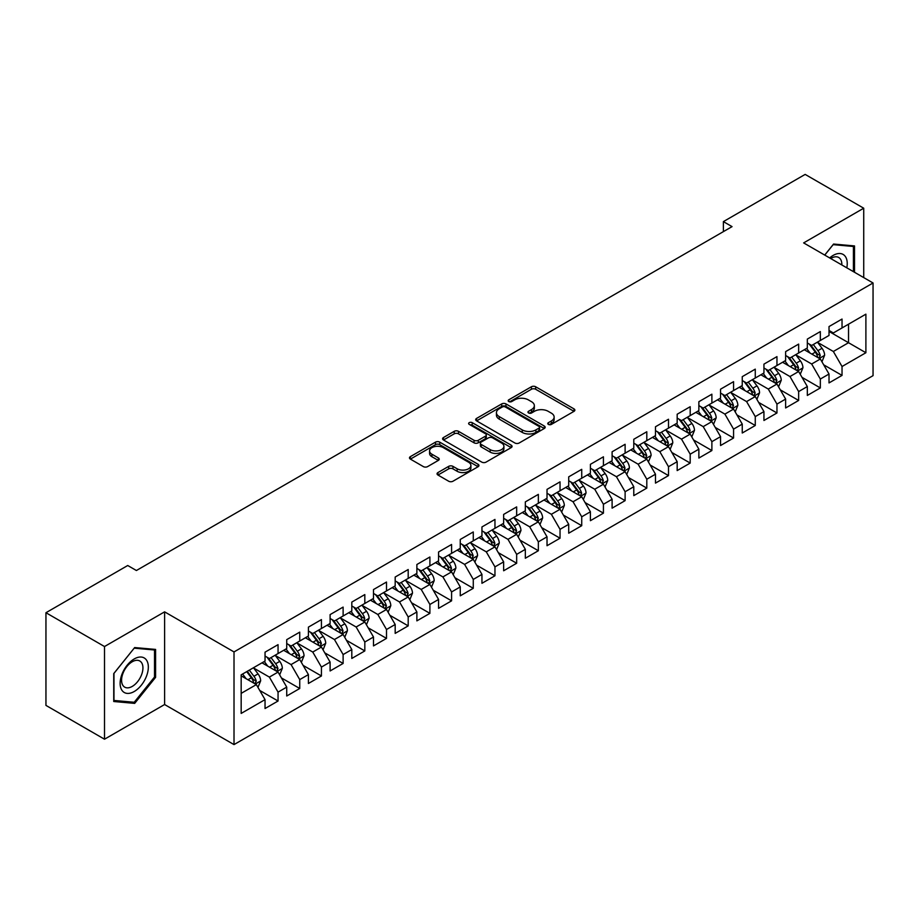 <?xml version="1.0" encoding="UTF-8"?>
<svg xmlns="http://www.w3.org/2000/svg" width="919" height="919" viewBox="0 0 919 919"><rect width="100%" height="100%" fill="white"/><g stroke="black" fill="none" stroke-linecap="round" stroke-linejoin="round"><path stroke-width="1.38" d="M548.39 424.406A2.102 1.218 0 0 0 551.366 424.406L573.996 411.344A3.01 1.735 0 0 0 574.869 410.115A3.01 1.735 0 0 0 573.996 408.886L535.662 386.761A3.01 1.735 0 0 0 531.412 386.761L508.781 399.822A2.102 1.218 0 0 0 508.173 400.684A2.102 1.218 0 0 0 508.781 401.546A2.102 1.218 0 0 0 511.768 401.546L514.697 399.857A9.638 5.56 0 0 1 528.322 399.857L531.515 401.695A9.638 5.56 0 0 1 534.341 405.635A9.638 5.56 0 0 1 531.515 409.564L528.586 411.252A2.102 1.218 0 0 0 527.966 412.114A2.102 1.218 0 0 0 528.586 412.976A2.102 1.218 0 0 0 531.573 412.976L534.49 411.287A9.638 5.56 0 0 1 548.126 411.287L551.32 413.125A9.638 5.56 0 0 1 554.134 417.065A9.638 5.56 0 0 1 551.32 420.994L548.39 422.683A2.102 1.218 0 0 0 547.77 423.544A2.102 1.218 0 0 0 548.39 424.406L548.39 422.683M437.938 472.561A3.01 1.735 0 0 0 437.053 473.79A3.01 1.735 0 0 0 437.938 475.02L448.69 481.234A3.01 1.735 0 0 0 452.952 481.234L478.075 466.726A3.01 1.735 0 0 0 478.948 465.496A3.01 1.735 0 0 0 478.075 464.267L439.741 442.142A3.01 1.735 0 0 0 435.491 442.142L410.368 456.64A3.01 1.735 0 0 0 409.483 457.869A3.01 1.735 0 0 0 410.368 459.098L423.349 466.599A3.01 1.735 0 0 0 427.611 466.599L438.363 460.396A3.01 1.735 0 0 0 439.248 459.167A3.01 1.735 0 0 0 438.363 457.938L431.919 454.216A8.053 4.652 0 0 1 429.564 450.93A8.053 4.652 0 0 1 434.538 446.634A8.053 4.652 0 0 1 443.314 447.645L468.541 462.211A8.053 4.652 0 0 1 470.907 465.496A8.053 4.652 0 0 1 465.933 469.793A8.053 4.652 0 0 1 457.157 468.782L452.952 466.358A3.01 1.735 0 0 0 448.69 466.358L437.938 472.561L437.938 475.02M104.513 646.539L104.513 739.209L164.604 704.528L164.604 611.847L104.513 646.539L45.95 612.72L127.73 565.507L136.403 570.515L732.052 226.625L723.379 221.617L723.379 231.634M164.604 611.847L234.012 651.927L873.05 282.983L873.05 375.653L234.012 744.597L234.012 651.927M863.722 277.595L863.722 208.211L803.643 242.903L873.05 282.983M863.722 208.211L805.159 174.403L723.379 221.617M514.904 443.004A3.01 1.735 0 0 0 519.166 443.004L544.289 428.495A3.01 1.735 0 0 0 545.174 427.266A3.01 1.735 0 0 0 544.289 426.037L505.967 403.912A3.01 1.735 0 0 0 501.705 403.912L476.582 418.409A3.01 1.735 0 0 0 475.697 419.638A3.01 1.735 0 0 0 476.582 420.868L514.904 443.004M470.08 424.865A2.102 1.218 0 0 1 472.217 425.164L472.217 422.66L511.182 445.152A3.01 1.735 0 0 1 512.067 446.381A3.01 1.735 0 0 1 511.182 447.61L486.059 462.119A3.01 1.735 0 0 1 481.797 462.119L443.475 439.983L443.475 437.524A3.01 1.735 0 0 0 442.59 438.754A3.01 1.735 0 0 0 443.475 439.983M443.475 437.524L454.227 431.321A3.01 1.735 0 0 1 458.489 431.321L474.032 440.293A3.01 1.735 0 0 0 478.282 440.293L485.416 436.18A3.01 1.735 0 0 0 486.3 434.951A3.01 1.735 0 0 0 485.416 433.722L469.241 424.371A2.102 1.218 0 0 1 468.621 423.521A2.102 1.218 0 0 1 469.919 422.395A2.102 1.218 0 0 1 472.217 422.66M829.018 331.449L848.536 342.718L848.536 324.189L865.893 314.16L842.034 327.945L842.034 319.054L829.018 326.567L829.018 335.458L820.334 340.467L820.334 331.575L807.33 339.088L807.33 347.979L798.645 352.988L798.645 344.097L785.63 351.609L785.63 360.501L776.957 365.509L776.957 356.618L763.942 364.131L763.942 373.022L755.269 378.031L755.269 369.139L742.253 376.652L742.253 385.543L733.569 390.552L733.569 381.661L720.553 389.185L720.553 398.076L711.88 403.085L711.88 394.194L698.865 401.706L698.865 410.598L690.192 415.606L690.192 406.715L677.177 414.228L677.177 423.119L668.504 428.128L668.504 419.236L655.488 426.749L655.488 435.64L646.804 440.649L646.804 431.758L633.788 439.271L633.788 448.162L625.115 453.17L625.115 444.279L612.1 451.792L612.1 460.695L603.427 465.703L603.427 456.812L590.412 464.325L590.412 473.216L581.727 478.225L581.727 469.333L568.712 476.846L568.712 485.737L560.039 490.746L560.039 481.855L547.023 489.367L547.023 498.259L538.35 503.267L538.35 494.376L525.335 501.889L525.335 510.78L516.662 515.789L516.662 506.897L503.646 514.41L503.646 523.302L494.962 528.322L494.962 519.43L481.947 526.943L481.947 535.834L473.274 540.843L473.274 531.952L460.258 539.464L460.258 548.356L451.585 553.364L451.585 544.473L438.57 551.986L438.57 560.877L429.897 565.886L429.897 556.994L416.881 564.507L416.881 573.399L408.197 578.407L408.197 569.516L395.181 577.029L395.181 585.92L386.508 590.928L386.508 582.037L373.493 589.561L373.493 598.453L364.82 603.461L364.82 594.57L351.805 602.083L351.805 610.974L343.12 615.983L343.12 607.091L330.105 614.604L330.105 623.496L321.432 628.504L321.432 619.613L308.416 627.126L308.416 636.017L299.743 641.025L299.743 632.134L286.728 639.647L286.728 648.538L278.055 653.547L278.055 644.656L265.04 652.168L265.04 661.071L241.169 674.845L241.169 713.42L265.04 699.635L256.355 684.609L241.169 675.844M865.893 314.16L865.893 352.735L842.034 366.509L833.349 351.483L817.623 342.408M823.7 364.82L842.034 375.4L842.034 366.509M842.034 375.4L829.018 382.924L829.018 374.022L820.334 379.042L811.661 364.004L795.934 354.929M802.011 377.341L820.334 387.933L820.334 379.042M820.334 387.933L807.33 395.446L807.33 386.554L798.645 391.563L789.972 376.537L774.246 367.451M780.323 389.874L798.645 400.454L798.645 391.563M798.645 400.454L785.63 407.967L785.63 399.076L776.957 404.084L768.284 389.059L752.558 379.972M758.623 402.396L776.957 412.976L776.957 404.084M776.957 412.976L763.942 420.488L763.942 411.597L755.269 416.606L746.584 401.58L730.858 392.493M736.935 414.917L755.269 425.497L755.269 416.606M755.269 425.497L742.253 433.01L742.253 424.118L733.569 429.127L724.896 414.101L709.169 405.026M715.246 427.438L733.569 438.018L733.569 429.127M733.569 438.018L720.553 445.531L720.553 436.64L711.88 441.66L703.207 426.623L687.481 417.548M693.558 439.96L711.88 450.551L711.88 441.66M711.88 450.551L698.865 458.064L698.865 449.173L690.192 454.181L681.519 439.144L665.781 430.069M671.858 452.493L690.192 463.073L690.192 454.181M690.192 463.073L677.177 470.585L677.177 461.694L668.504 466.703L659.819 451.677L644.093 442.59M650.17 465.014L668.504 475.594L668.504 466.703M668.504 475.594L655.488 483.107L655.488 474.215L646.804 479.224L638.131 464.198L622.404 455.112M628.481 477.535L646.804 488.115L646.804 479.224M646.804 488.115L633.788 495.628L633.788 486.737L625.115 491.745L616.442 476.72L600.716 467.645M606.781 490.057L625.115 500.637L625.115 491.745M625.115 500.637L612.1 508.15L612.1 499.258L603.427 504.267L594.742 489.241L579.016 480.166M585.093 502.578L603.427 513.158L603.427 504.267M603.427 513.158L590.412 520.682L590.412 511.791L581.727 516.8L573.054 501.763L557.328 492.687M563.404 515.099L581.727 525.691L581.727 516.8M581.727 525.691L568.712 533.204L568.712 524.312L560.039 529.321L551.366 514.295L535.639 505.209M541.716 527.632L560.039 538.212L560.039 529.321M560.039 538.212L547.023 545.725L547.023 536.834L538.35 541.842L529.677 526.817L513.951 517.73M520.016 540.154L538.35 550.734L538.35 541.842M538.35 550.734L525.335 558.247L525.335 549.355L516.662 554.364L507.977 539.338L492.251 530.263M498.328 552.675L516.662 563.255L516.662 554.364M516.662 563.255L503.646 570.768L503.646 561.877L494.962 566.885L486.289 551.859L470.562 542.784M476.639 565.196L494.962 575.776L494.962 566.885M494.962 575.776L481.947 583.301L481.947 574.398L473.274 579.418L464.6 564.381L448.874 555.306M454.939 577.718L473.274 588.309L473.274 579.418M473.274 588.309L460.258 595.822L460.258 586.931L451.585 591.939L442.901 576.914L427.174 567.827M433.251 590.251L451.585 600.831L451.585 591.939M451.585 600.831L438.57 608.344L438.57 599.452L429.897 604.461L421.212 589.435L405.486 580.348M411.563 602.772L429.897 613.352L429.897 604.461M429.897 613.352L416.881 620.865L416.881 611.974L408.197 616.982L399.524 601.956L383.797 592.87M389.874 615.293L408.197 625.873L408.197 616.982M408.197 625.873L395.181 633.386L395.181 624.495L386.508 629.504L377.835 614.478L362.109 605.403M368.174 627.815L386.508 638.395L386.508 629.504M386.508 638.395L373.493 645.908L373.493 637.016L364.82 642.025L356.135 626.999L340.409 617.924M346.486 640.336L364.82 650.928L364.82 642.025M364.82 650.928L351.805 658.441L351.805 649.549L343.12 654.558L334.447 639.521L318.721 630.445M324.798 652.869L343.12 663.449L343.12 654.558M343.12 663.449L330.105 670.962L330.105 662.071L321.432 667.079L312.759 652.053L297.032 642.967M303.109 665.39L321.432 675.97L321.432 667.079M321.432 675.97L308.416 683.483L308.416 674.592L299.743 679.601L291.07 664.575L275.344 655.488M281.409 677.912L299.743 688.492L299.743 679.601M299.743 688.492L286.728 696.005L286.728 687.113L278.055 692.122L269.37 677.096L253.644 668.021M259.721 690.433L278.055 701.013L278.055 692.122M278.055 701.013L265.04 708.526L265.04 699.635M265.04 656.051L269.37 658.567L278.055 653.547M241.169 693.374L256.355 684.609M286.728 643.53L291.07 646.034L299.743 641.025M269.37 677.096L278.055 672.088L261.995 662.817M286.728 687.113L278.055 672.088M308.416 631.008L312.759 633.513L321.432 628.504M291.07 664.575L299.743 659.566L283.684 650.296M308.416 674.592L299.743 659.566M330.105 618.487L334.447 620.991L343.12 615.983M312.759 652.053L321.432 647.045L305.384 637.775M330.105 662.071L321.432 647.045M351.805 605.966L356.135 608.47L364.82 603.461M334.447 639.521L343.12 634.512L327.072 625.253M351.805 649.549L343.12 634.512M373.493 593.444L377.835 595.949L386.508 590.928M356.135 626.999L364.82 621.991L348.76 612.72M373.493 637.016L364.82 621.991M395.181 580.911L399.524 583.416L408.197 578.407M377.835 614.478L386.508 609.469L370.46 600.199M395.181 624.495L386.508 609.469M416.881 568.39L421.212 570.894L429.897 565.886M399.524 601.956L408.197 596.948L392.149 587.678M416.881 611.974L408.197 596.948M438.57 555.869L442.901 558.373L451.585 553.364M421.212 589.435L429.897 584.427L413.837 575.156M438.57 599.452L429.897 584.427M460.258 543.347L464.6 545.852L473.274 540.843M442.901 576.914L451.585 571.894L435.526 562.635M460.258 586.931L451.585 571.894M481.947 530.826L486.289 533.33L494.962 528.322M464.6 564.381L473.274 559.372L457.225 550.102M481.947 574.398L473.274 559.372M503.646 518.293L507.977 520.797L516.662 515.789M486.289 551.859L494.962 546.851L478.914 537.581M503.646 561.877L494.962 546.851M525.335 505.772L529.677 508.276L538.35 503.267M507.977 539.338L516.662 534.33L500.602 525.059M525.335 549.355L516.662 534.33M547.023 493.25L551.366 495.755L560.039 490.746M529.677 526.817L538.35 521.808L522.302 512.538M547.023 536.834L538.35 521.808M568.712 480.729L573.054 483.233L581.727 478.225M551.366 514.295L560.039 509.287L543.991 500.016M568.712 524.312L560.039 509.287M590.412 468.208L594.742 470.712L603.427 465.703M573.054 501.763L581.727 496.754L565.679 487.495M590.412 511.791L581.727 496.754M612.1 455.675L616.442 458.19L625.115 453.17M594.742 489.241L603.427 484.233L587.367 474.962M612.1 499.258L603.427 484.233M633.788 443.153L638.131 445.658L646.804 440.649M616.442 476.72L625.115 471.711L609.067 462.441M633.788 486.737L625.115 471.711M655.488 430.632L659.819 433.136L668.504 428.128M638.131 464.198L646.804 459.19L630.756 449.919M655.488 474.215L646.804 459.19M677.177 418.111L681.519 420.615L690.192 415.606M659.819 451.677L668.504 446.668L652.444 437.398M677.177 461.694L668.504 446.668M698.865 405.589L703.207 408.093L711.88 403.085M681.519 439.144L690.192 434.136L674.132 424.877M698.865 449.173L690.192 434.136M720.553 393.068L724.896 395.572L733.569 390.552M703.207 426.623L711.88 421.614L695.832 412.344M720.553 436.64L711.88 421.614M742.253 380.535L746.584 383.039L755.269 378.031M724.896 414.101L733.569 409.093L717.521 399.822M742.253 424.118L733.569 409.093M763.942 368.014L768.284 370.518L776.957 365.509M746.584 401.58L755.269 396.571L739.209 387.301M763.942 411.597L755.269 396.571M785.63 355.492L789.972 357.996L798.645 352.988M768.284 389.059L776.957 384.05L760.909 374.78M785.63 399.076L776.957 384.05M807.33 342.971L811.661 345.475L820.334 340.467M789.972 376.537L798.645 371.517L782.597 362.258M807.33 386.554L798.645 371.517M829.018 330.449L833.349 332.954L842.034 327.945M811.661 364.004L820.334 358.996L804.286 349.737M829.018 374.022L820.334 358.996M45.95 612.72L45.95 705.401L104.513 739.209M164.604 704.528L234.012 744.597M833.349 351.483L848.536 342.718L865.893 352.735M854.509 272.277L854.509 245.924L833.567 244.052L824.711 255.068M155.598 677.337L155.598 649.423L134.668 647.562L113.738 673.604L113.738 701.507L134.668 703.38L155.598 677.337L154.518 676.717M549.229 424.704L551.32 423.498A9.638 5.56 0 0 0 554.134 419.569L554.134 417.065M534.341 405.635L534.341 408.139A9.638 5.56 0 0 1 531.515 412.068L529.424 413.274M573.996 408.886L573.996 411.344L535.662 389.265A3.01 1.735 0 0 0 531.412 389.265L509.631 401.844M544.255 428.518L505.967 406.416A3.01 1.735 0 0 0 501.705 406.416L476.616 420.891M538.971 428.128A2.102 1.218 0 0 0 539.579 427.266A2.102 1.218 0 0 0 538.971 426.405L505.324 406.979A2.102 1.218 0 0 0 502.348 406.979L499.258 408.76A9.638 5.56 0 0 0 496.432 412.7A9.638 5.56 0 0 0 499.258 416.629L522.256 429.908A9.638 5.56 0 0 0 535.88 429.908L538.971 428.128L538.971 430.632A2.102 1.218 0 0 0 539.579 429.77L539.579 427.266M496.432 412.7L496.432 415.204A9.638 5.56 0 0 0 499.258 419.133L499.258 416.629M538.971 430.632L535.88 432.412A9.638 5.56 0 0 1 522.256 432.412L499.258 419.133M443.509 440.006L454.227 433.825L454.227 431.321M486.3 434.951L486.3 437.455A3.01 1.735 0 0 1 485.416 438.685L478.282 442.797A3.01 1.735 0 0 1 474.032 442.797L458.489 433.825A3.01 1.735 0 0 0 454.227 433.825M472.217 425.164L511.136 447.633M490.16 449.609A8.053 4.652 0 0 0 498.937 450.62A8.053 4.652 0 0 0 503.911 446.324A8.053 4.652 0 0 0 501.544 443.027L492.653 437.903A3.01 1.735 0 0 0 488.403 437.903L481.269 442.016A3.01 1.735 0 0 0 480.384 443.245A3.01 1.735 0 0 0 481.269 444.474L490.16 449.609L490.16 452.114A8.053 4.652 0 0 0 498.937 453.124A8.053 4.652 0 0 0 503.911 448.828L503.911 446.324M480.384 443.245L480.384 445.749A3.01 1.735 0 0 0 481.269 446.979L481.269 444.474M490.16 452.114L481.269 446.979M470.907 465.496L470.907 468.001A8.053 4.652 0 0 1 465.933 472.297A8.053 4.652 0 0 1 457.157 471.286L452.952 468.862A3.01 1.735 0 0 0 448.69 468.862L437.972 475.043M429.564 450.93L429.564 453.435A8.053 4.652 0 0 0 431.919 456.72L431.919 454.216M438.329 460.419L431.919 456.72M478.075 464.267L478.075 466.726L439.741 444.647A3.01 1.735 0 0 0 435.491 444.647L410.402 459.121L410.368 456.64M132.462 702.105L134.668 703.38M821.942 361.776L824.63 355.216A8.133 4.698 -120 0 0 822.034 348.29L817.428 342.144M810.087 353.08L806.583 348.404M818.806 358.111L820.242 355.561A8.133 4.698 -120 0 0 817.921 350.679L813.315 344.522M810.684 344.901L816.371 352.505A4.147 2.389 60 0 1 817.129 353.758L820.242 355.561M809.248 344.085L815.314 352.172A8.133 4.698 60 0 1 817.646 357.066L817.807 357.537M800.254 374.297L802.942 367.738A8.133 4.698 -120 0 0 800.346 360.822L795.739 354.665M788.399 365.601L784.895 360.926M797.118 370.633L798.554 368.082A8.133 4.698 -120 0 0 796.222 363.2L791.615 357.043M788.984 357.434L794.682 365.027A4.147 2.389 60 0 1 795.429 366.279L798.554 368.082M787.56 356.606L793.625 364.705A8.133 4.698 60 0 1 795.946 369.587L796.118 370.058M778.565 386.83L781.253 380.259A8.133 4.698 -120 0 0 778.657 373.344L774.051 367.186M766.71 378.123L763.207 373.447M775.429 383.166L776.865 380.615A8.133 4.698 -120 0 0 774.533 375.722L769.927 369.564M767.296 369.955L772.982 377.548A4.147 2.389 60 0 1 773.741 378.812L776.865 380.615M765.872 369.128L771.937 377.227A8.133 4.698 60 0 1 774.257 382.109L774.418 382.58M846.801 267.831A19.942 11.51 120 0 0 845.354 256.516A19.942 11.51 120 0 0 829.662 257.929M841.827 264.948A15.095 8.719 120 0 0 840.403 259.066A15.095 8.719 120 0 0 838.714 257.492A15.095 8.719 120 0 0 830.696 258.526M833.096 244.638L853.418 246.476L853.418 271.645M852.074 245.706L853.418 246.476M824.757 255.091L833.142 244.672M122.02 690.41A19.942 11.51 120 0 0 141.285 685.252A19.942 11.51 120 0 0 146.443 660.026A19.942 11.51 120 0 0 127.19 665.184A19.942 11.51 120 0 0 122.02 690.41M123.008 685.574A15.095 8.719 120 0 0 124.708 687.148A15.095 8.719 120 0 0 138.758 680.106A15.095 8.719 120 0 0 141.503 662.576A15.095 8.719 120 0 0 139.803 661.002A15.095 8.719 120 0 0 125.754 668.044A15.095 8.719 120 0 0 123.008 685.574M134.231 648.171L154.518 649.986L154.518 677.027L134.231 702.265L113.956 700.45L113.956 673.409L134.197 648.148M153.174 649.216L154.518 649.986M756.865 399.351L759.553 392.792A8.133 4.698 -120 0 0 756.969 385.865L752.351 379.708M745.01 390.655L741.507 385.98M753.729 395.687L755.165 393.137A8.133 4.698 -120 0 0 752.845 388.243L748.238 382.097M745.608 382.476L751.294 390.07A4.147 2.389 60 0 1 752.052 391.333L755.165 393.137M744.172 381.649L750.237 389.748A8.133 4.698 60 0 1 752.569 394.642L752.73 395.113M735.177 411.873L737.865 405.313A8.133 4.698 -120 0 0 735.269 398.387L730.662 392.241M723.322 403.177L719.818 398.501M732.041 408.208L733.477 405.658A8.133 4.698 -120 0 0 731.156 400.764L726.538 394.619M723.908 394.998L729.606 402.602A4.147 2.389 60 0 1 730.352 403.855L733.477 405.658M722.483 394.171L728.549 402.269A8.133 4.698 60 0 1 730.881 407.163L731.042 407.634M713.489 424.394L716.177 417.835A8.133 4.698 -120 0 0 713.581 410.908L708.974 404.762M701.634 415.698L698.13 411.023M710.353 420.73L711.788 418.179A8.133 4.698 -120 0 0 709.457 413.286L704.85 407.14M702.219 407.519L707.917 415.124A4.147 2.389 60 0 1 708.664 416.376L711.788 418.179M700.795 406.692L706.86 414.791A8.133 4.698 60 0 1 709.181 419.684L709.353 420.155M691.8 436.916L694.488 430.356A8.133 4.698 -120 0 0 691.892 423.441L687.286 417.283M679.934 428.22L676.441 423.544M688.653 433.251L690.1 430.701A8.133 4.698 -120 0 0 687.768 425.819L683.162 419.661M680.531 420.052L686.217 427.645A4.147 2.389 60 0 1 686.975 428.897L690.1 430.701M679.095 419.225L685.16 427.312A8.133 4.698 60 0 1 687.492 432.206L687.653 432.677M670.1 449.448L672.788 442.878A8.133 4.698 -120 0 0 670.204 435.962L665.586 429.805M658.245 440.741L654.742 436.065M666.964 445.784L668.4 443.222A8.133 4.698 -120 0 0 666.08 438.34L661.473 432.183M658.843 432.573L664.529 440.167A4.147 2.389 60 0 1 665.287 441.43L668.4 443.222M657.407 431.746L663.472 439.845A8.133 4.698 60 0 1 665.804 444.727L665.965 445.198M648.412 461.97L651.1 455.399A8.133 4.698 -120 0 0 648.504 448.483L643.897 442.326M636.557 453.274L633.053 448.598M645.276 458.305L646.712 455.755A8.133 4.698 -120 0 0 644.38 450.861L639.773 444.716M637.143 445.095L642.841 452.688A4.147 2.389 60 0 1 643.587 453.952L646.712 455.755M635.718 444.268L641.784 452.366A8.133 4.698 60 0 1 644.104 457.248L644.276 457.719M626.724 474.491L629.412 467.932A8.133 4.698 -120 0 0 626.815 461.005L622.209 454.859M614.868 465.795L611.365 461.12M623.587 470.827L625.023 468.276A8.133 4.698 -120 0 0 622.691 463.383L618.085 457.237M615.454 457.616L621.152 465.209A4.147 2.389 60 0 1 621.899 466.473L625.023 468.276M614.03 456.789L620.095 464.888A8.133 4.698 60 0 1 622.416 469.781L622.577 470.252M605.024 487.013L607.723 480.453A8.133 4.698 -120 0 0 605.127 473.526L600.521 467.38M593.169 478.317L589.665 473.641M601.888 483.348L603.323 480.798A8.133 4.698 -120 0 0 601.003 475.904L596.397 469.758M593.766 470.137L599.452 477.742A4.147 2.389 60 0 1 600.21 478.994L603.323 480.798M592.33 469.31L598.395 477.409A8.133 4.698 60 0 1 600.727 482.303L600.888 482.774M583.335 499.534L586.023 492.975A8.133 4.698 -120 0 0 583.427 486.048L578.821 479.902M571.48 490.838L567.976 486.162M580.199 495.869L581.635 493.319A8.133 4.698 -120 0 0 579.315 488.437L574.708 482.28M572.077 482.659L577.764 490.264A4.147 2.389 60 0 1 578.51 491.516L581.635 493.319M570.642 481.843L576.707 489.93A8.133 4.698 60 0 1 579.039 494.824L579.2 495.295M561.647 512.067L564.335 505.496A8.133 4.698 -120 0 0 561.739 498.58L557.132 492.423M549.792 503.359L546.288 498.684M558.511 508.402L559.947 505.841A8.133 4.698 -120 0 0 557.615 500.958L553.008 494.801M550.378 495.192L556.075 502.785A4.147 2.389 60 0 1 556.822 504.049L559.947 505.841M548.953 494.365L555.019 502.463A8.133 4.698 60 0 1 557.339 507.345L557.511 507.816M539.958 524.588L542.647 518.017A8.133 4.698 -120 0 0 540.05 511.102L535.444 504.945M528.103 515.881L524.6 511.205M536.822 520.924L538.258 518.373A8.133 4.698 -120 0 0 535.926 513.48L531.32 507.322M528.689 507.713L534.376 515.306A4.147 2.389 60 0 1 535.134 516.57L538.258 518.373M527.265 506.886L533.319 514.985A8.133 4.698 60 0 1 535.651 519.867L535.811 520.338M518.259 537.11L520.947 530.55A8.133 4.698 -120 0 0 518.362 523.623L513.744 517.477M506.403 528.414L502.9 523.738M515.122 533.445L516.558 530.895A8.133 4.698 -120 0 0 514.238 526.001L509.631 519.855M507.001 520.234L512.687 527.828A4.147 2.389 60 0 1 513.445 529.091L516.558 530.895M505.565 519.407L511.63 527.506A8.133 4.698 60 0 1 513.962 532.4L514.123 532.871M496.57 549.631L499.258 543.072A8.133 4.698 -120 0 0 496.662 536.145L492.056 529.999M484.715 540.935L481.211 536.259M493.434 545.966L494.87 543.416A8.133 4.698 -120 0 0 492.55 538.523L487.932 532.377M485.301 532.756L490.999 540.361A4.147 2.389 60 0 1 491.745 541.613L494.87 543.416M483.876 531.929L489.942 540.027A8.133 4.698 60 0 1 492.262 544.921L492.435 545.392M474.882 562.152L477.57 555.593A8.133 4.698 -120 0 0 474.974 548.666L470.367 542.52M463.027 553.456L459.523 548.781M471.746 558.488L473.182 555.938A8.133 4.698 -120 0 0 470.85 551.055L466.243 544.898M463.613 545.277L469.31 552.882A4.147 2.389 60 0 1 470.057 554.134L473.182 555.938M462.188 544.462L468.253 552.549A8.133 4.698 60 0 1 470.574 557.442L470.746 557.913M453.193 574.674L455.881 568.114A8.133 4.698 -120 0 0 453.285 561.199L448.679 555.042M441.327 565.978L437.823 561.302M450.046 571.009L451.493 568.459A8.133 4.698 -120 0 0 449.161 563.577L444.555 557.419M441.924 557.81L447.61 565.403A4.147 2.389 60 0 1 448.369 566.655L451.493 568.459M440.488 556.983L446.554 565.082A8.133 4.698 60 0 1 448.886 569.964L449.046 570.435M431.493 587.207L434.182 580.636A8.133 4.698 -120 0 0 431.585 573.72L426.979 567.563M419.638 578.499L416.135 573.824M428.357 583.542L429.793 580.992A8.133 4.698 -120 0 0 427.473 576.098L422.866 569.941M420.236 570.331L425.922 577.925A4.147 2.389 60 0 1 426.68 579.188L429.793 580.992M418.8 569.504L424.865 577.603A8.133 4.698 60 0 1 427.197 582.485L427.358 582.956M409.805 599.728L412.493 593.169A8.133 4.698 -120 0 0 409.897 586.242L405.29 580.084M397.95 591.032L394.446 586.356M406.669 596.063L408.105 593.513A8.133 4.698 -120 0 0 405.773 588.619L401.166 582.474M398.536 582.853L404.234 590.446A4.147 2.389 60 0 1 404.98 591.71L408.105 593.513M397.111 582.026L403.177 590.124A8.133 4.698 60 0 1 405.497 595.018L405.67 595.478M388.117 612.249L390.805 605.69A8.133 4.698 -120 0 0 388.209 598.763L383.602 592.617M376.262 603.553L372.758 598.878M384.981 608.585L386.417 606.035A8.133 4.698 -120 0 0 384.085 601.141L379.478 594.995M376.847 595.374L382.534 602.979A4.147 2.389 60 0 1 383.292 604.231L386.417 606.035M375.423 594.547L381.488 602.646A8.133 4.698 60 0 1 383.809 607.539L383.97 608.01M366.417 624.771L369.105 618.211A8.133 4.698 -120 0 0 366.52 611.284L361.914 605.139M354.562 616.075L351.058 611.399M363.281 621.106L364.717 618.556A8.133 4.698 -120 0 0 362.396 613.662L357.79 607.516M355.159 607.896L360.845 615.5A4.147 2.389 60 0 1 361.604 616.752L364.717 618.556M353.723 607.068L359.788 615.167A8.133 4.698 60 0 1 362.12 620.061L362.281 620.532M344.728 637.292L347.416 630.733A8.133 4.698 -120 0 0 344.82 623.817L340.214 617.66M332.873 628.596L329.37 623.921M341.592 633.628L343.028 631.077A8.133 4.698 -120 0 0 340.708 626.195L336.09 620.038M333.459 620.428L339.157 628.022A4.147 2.389 60 0 1 339.904 629.274L343.028 631.077M332.035 619.601L338.1 627.688A8.133 4.698 60 0 1 340.432 632.582L340.593 633.053M323.04 649.825L325.728 643.254A8.133 4.698 -120 0 0 323.132 636.339L318.525 630.181M311.185 641.117L307.681 636.442M319.904 646.16L321.34 643.599A8.133 4.698 -120 0 0 319.008 638.716L314.401 632.559M311.771 632.95L317.469 640.543A4.147 2.389 60 0 1 318.215 641.807L321.34 643.599M310.346 632.123L316.412 640.221A8.133 4.698 60 0 1 318.732 645.104L318.904 645.575M301.352 662.346L304.04 655.775A8.133 4.698 -120 0 0 301.443 648.86L296.837 642.703M289.485 653.65L285.993 648.963M298.204 658.682L299.651 656.132A8.133 4.698 -120 0 0 297.319 651.238L292.713 645.092M290.082 645.471L295.769 653.064A4.147 2.389 60 0 1 296.527 654.328L299.651 656.132M288.646 644.644L294.712 652.743A8.133 4.698 60 0 1 297.044 657.625L297.205 658.096M279.652 674.868L282.34 668.308A8.133 4.698 -120 0 0 279.755 661.381L275.137 655.236M267.797 666.172L264.293 661.496M276.516 671.203L277.952 668.653A8.133 4.698 -120 0 0 275.631 663.759L271.025 657.613M268.394 657.993L274.08 665.586A4.147 2.389 60 0 1 274.838 666.849L277.952 668.653M266.958 657.165L273.023 665.264A8.133 4.698 60 0 1 275.355 670.158L275.516 670.629M257.963 687.389L260.651 680.83A8.133 4.698 -120 0 0 258.055 673.903L253.449 667.757M246.108 678.693L242.605 674.018M254.827 683.725L256.263 681.174A8.133 4.698 -120 0 0 253.931 676.281L249.325 670.135M247.291 671.307L252.392 678.119A4.147 2.389 60 0 1 253.139 679.371L256.263 681.174M246.729 671.64L251.335 677.785A8.133 4.698 60 0 1 253.655 682.679L253.828 683.15M551.32 423.498L551.32 420.994M528.586 412.976L528.586 411.252M531.515 412.068L531.515 409.564M508.781 401.546L508.781 399.822M531.412 389.265L531.412 386.761M535.662 389.265L535.662 386.761M476.582 420.868L476.582 418.409M501.705 406.416L501.705 403.912M505.967 406.416L505.967 403.912M544.289 428.495L544.289 426.037M522.256 432.412L522.256 429.908M535.88 432.412L535.88 429.908M458.489 433.825L458.489 431.321M474.032 442.797L474.032 440.293M478.282 442.797L478.282 440.293M485.416 438.685L485.416 436.18M511.182 447.61L511.182 445.152M448.69 468.862L448.69 466.358M452.952 468.862L452.952 466.358M457.157 471.286L457.157 468.782M438.363 460.396L438.363 457.938M435.491 444.647L435.491 442.142M439.741 444.647L439.741 442.142M819.323 358.41L824.584 355.377M817.921 350.679L822.034 348.29M811.914 354.137L815.314 352.172M797.623 370.931L802.884 367.899M796.222 363.2L800.346 360.822M790.225 366.658L793.625 364.705M775.935 383.453L781.196 380.42M774.533 375.722L778.657 373.344M768.537 379.179L771.937 377.227M754.246 395.986L759.508 392.941M752.845 388.243L756.969 385.865M746.848 391.712L750.237 389.748M732.558 408.507L737.819 405.463M731.156 400.764L735.269 398.387M725.148 404.234L728.549 402.269M710.858 421.028L716.119 417.996M709.457 413.286L713.581 410.908M703.46 416.755L706.86 414.791M689.17 433.55L694.431 430.517M687.768 425.819L691.892 423.441M681.772 429.276L685.16 427.312M667.481 446.071L672.742 443.038M666.08 438.34L670.204 435.962M660.083 441.798L663.472 439.845M645.793 458.604L651.043 455.56M644.38 450.861L648.504 448.483M638.383 454.331L641.784 452.366M624.093 471.125L629.354 468.081M622.691 463.383L626.815 461.005M616.695 466.852L620.095 464.888M602.404 483.647L607.666 480.614M601.003 475.904L605.127 473.526M595.007 479.373L598.395 477.409M580.716 496.168L585.977 493.135M579.315 488.437L583.427 486.048M573.307 491.895L576.707 489.93M559.016 508.689L564.277 505.657M557.615 500.958L561.739 498.58M551.618 504.416L555.019 502.463M537.328 521.211L542.589 518.178M535.926 513.48L540.05 511.102M529.93 516.938L533.319 514.985M515.639 533.744L520.901 530.7M514.238 526.001L518.362 523.623M508.241 529.47L511.63 527.506M493.951 546.265L499.201 543.221M492.55 538.523L496.662 536.145M486.542 541.992L489.942 540.027M472.251 558.786L477.512 555.754M470.85 551.055L474.974 548.666M464.853 554.513L468.253 552.549M450.563 571.308L455.824 568.275M449.161 563.577L453.285 561.199M443.165 567.034L446.554 565.082M428.874 583.829L434.136 580.797M427.473 576.098L431.585 573.72M421.465 579.556L424.865 577.603M407.174 596.362L412.436 593.318M405.773 588.619L409.897 586.242M399.776 592.089L403.177 590.124M385.486 608.883L390.747 605.839M384.085 601.141L388.209 598.763M378.088 604.61L381.488 602.646M363.798 621.405L369.059 618.372M362.396 613.662L366.52 611.284M356.4 617.131L359.788 615.167M342.109 633.926L347.371 630.894M340.708 626.195L344.82 623.817M334.7 629.653L338.1 627.688M320.409 646.448L325.671 643.415M319.008 638.716L323.132 636.339M313.011 642.174L316.412 640.221M298.721 658.98L303.982 655.936M297.319 651.238L301.443 648.86M291.323 654.707L294.712 652.743M277.033 671.502L282.294 668.458M275.631 663.759L279.755 661.381M269.635 667.228L273.023 665.264M255.344 684.023L260.594 680.99M253.931 676.281L258.055 673.903M247.935 679.75L251.335 677.785"/></g></svg>
